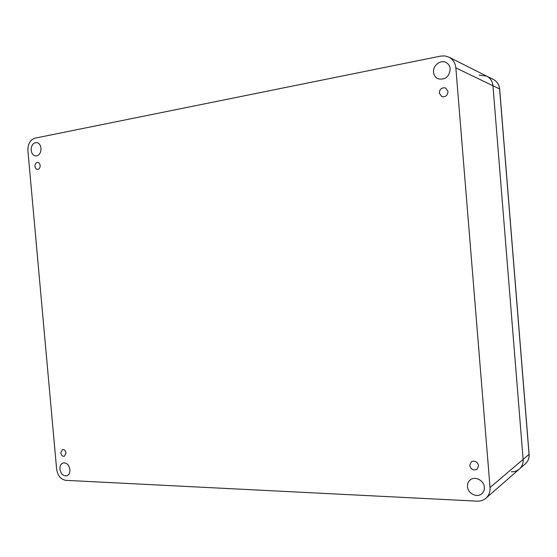 <?xml version="1.0" encoding="UTF-8"?>
<svg xmlns="http://www.w3.org/2000/svg" width="557" height="557" viewBox="0 0 557 557"><rect width="100%" height="100%" fill="white"/><g stroke="black" fill="none" stroke-linecap="round" stroke-linejoin="round"><path stroke-width="0.84" d="M485.934 498.195C488.928 495.452 490.299 491.894 490.035 487.521L455.849 67.863C455.306 62.92 453.001 59.341 448.928 57.141L444.932 55.93L440.664 56.097L35.07 138.15C30.175 139.828 27.787 144.061 27.913 150.843L56.612 469.029C57.691 475.657 60.783 479.431 65.879 480.35L477.043 501.154C480.482 501.286 483.441 500.297 485.934 498.195L519.382 469.015C522.111 466.522 523.357 463.327 523.127 459.434L492.952 85.715C492.472 81.308 490.383 78.112 486.686 76.114C490.383 78.112 492.472 81.308 492.952 85.715L523.127 459.434C523.357 463.327 522.111 466.522 519.382 469.015C517.119 470.937 514.424 471.856 511.305 471.786M450.223 68.957C449.889 65.942 448.469 63.783 445.969 62.468C440.434 59.495 432.733 65.587 433.548 72.187C433.903 75.341 435.428 77.548 438.115 78.816C445.273 80.104 449.311 76.817 450.223 68.957M484.346 487.278C484.068 480.482 475.044 475.803 470.275 479.89C468.263 481.547 467.33 483.768 467.497 486.56C467.755 493.439 477.057 498.167 481.805 493.753C483.657 492.103 484.506 489.944 484.346 487.278M41.009 148.301C40.543 144.98 39.074 143.058 36.609 142.55C33.037 142.815 31.22 145.37 31.164 150.216C31.638 153.572 33.128 155.494 35.627 155.974C39.157 155.675 40.953 153.112 41.009 148.301M69.904 469.6C68.936 464.768 66.652 462.561 63.045 462.971C60.817 463.897 59.773 465.965 59.912 469.168C60.887 474.028 63.192 476.228 66.826 475.775C69.019 474.829 70.043 472.768 69.904 469.6M34.987 166.39C35.007 163.897 35.94 162.567 37.779 162.4C39.108 162.644 39.902 163.667 40.16 165.45C40.139 167.935 39.213 169.265 37.389 169.439C36.045 169.203 35.244 168.186 34.987 166.39M60.79 452.848L62.488 449.548C64.361 449.36 65.545 450.509 66.032 453.008L64.354 456.301C62.475 456.503 61.284 455.348 60.79 452.848M439.25 93.082C439.689 89.029 441.785 87.324 445.523 87.957L448.009 91.494C447.584 95.491 445.523 97.217 441.826 96.653L439.25 93.082M469.725 465.422L471.313 461.795C474.933 460.34 477.356 461.635 478.567 465.694L477.05 469.259C473.401 470.797 470.964 469.516 469.725 465.422M479.166 75.111L486.686 76.114L493.446 79.512C497.067 81.468 499.121 84.601 499.587 88.904L529.053 454.401C529.282 458.216 528.05 461.342 525.376 463.786L519.382 469.015M455.849 67.863L499.657 88.988L529.108 454.296L490.035 487.521M529.039 454.199L529.108 454.296C529.338 458.139 528.092 461.3 525.376 463.786M499.601 89.078L499.657 88.988C499.19 84.657 497.116 81.503 493.446 79.512M448.928 57.141L486.686 76.114"/></g></svg>
